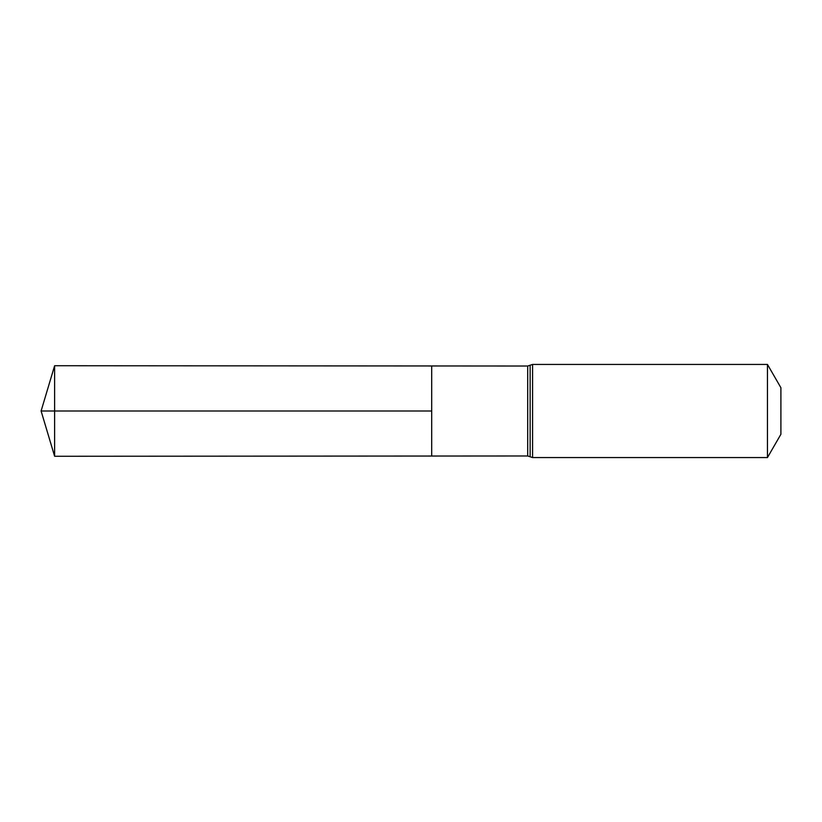 <?xml version="1.0" encoding="UTF-8"?>
<svg xmlns="http://www.w3.org/2000/svg" width="822" height="822" viewBox="0 0 822 822"><rect width="100%" height="100%" fill="white"/><g stroke="black" fill="none" stroke-linecap="round" stroke-linejoin="round"><path stroke-width="1.23" d="M431.694 411L431.694 365.965L54.622 365.728L54.622 456.272L431.694 456.035L431.694 365.965L527.693 366.026L527.693 455.974L431.694 456.035L431.694 411M767.46 364.444L767.46 457.556L780.9 434.283L780.9 387.717L767.46 364.444L532.574 364.444L527.693 366.026M54.622 456.272L41.1 411L431.694 411L54.622 411M767.46 457.556L532.574 457.556L532.574 364.444M532.574 457.556L530.139 456.765L530.139 365.235M530.139 456.765L527.693 455.974M41.1 411L54.622 365.728"/></g></svg>
